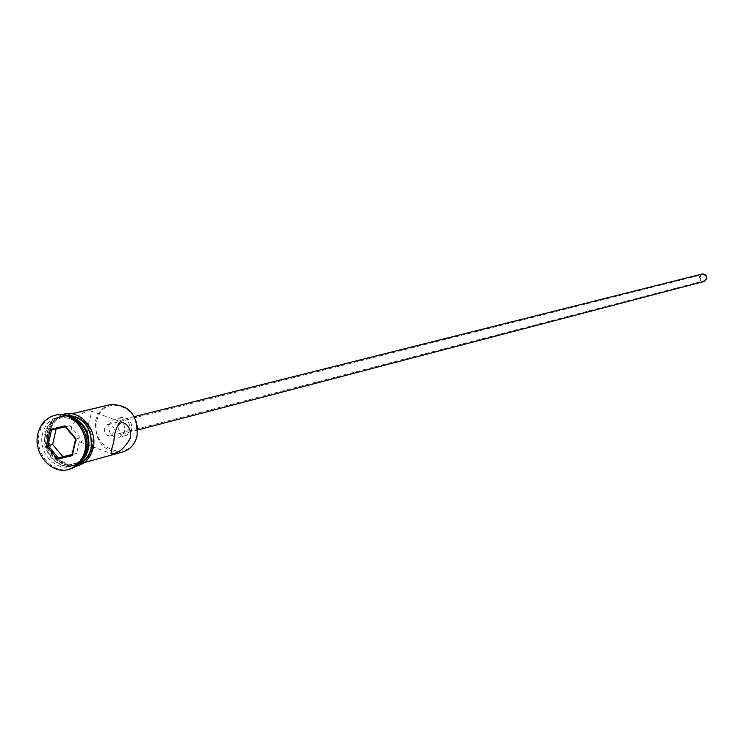 <?xml version="1.0" encoding="UTF-8"?>
<svg xmlns="http://www.w3.org/2000/svg" width="744" height="744" viewBox="0 0 744 744"><rect width="100%" height="100%" fill="white"/><g stroke="black" fill="none" stroke-linecap="round" stroke-linejoin="round"><path stroke-width="0.56" stroke-dasharray="3.72 2.79" d="M96.841 420.955C102.254 392.153 144.262 407.303 136.738 435.593C131.018 464.442 89.382 448.911 96.841 420.955M110.568 404.578C102.83 406.754 97.827 412.157 95.576 420.788C94.748 442.178 103.807 452.575 122.732 451.961M706.065 278.684L703.898 280.851L702.057 280.748L700.337 279.167L700.113 276.815L702.299 274.638L704.131 274.75L705.842 276.34L706.065 278.684M104.634 428.265C104.02 433.445 106.029 435.984 110.67 435.854L114.557 431.901C114.381 426.944 112.112 424.471 107.75 424.508L104.634 428.265M704.066 281.474C700.792 281.623 699.276 280.004 699.518 276.629L702.15 274.015M117.887 424.285L122.081 419.7C127.41 419.616 129.949 422.583 129.689 428.6L125.541 433.166C120.184 433.287 117.636 430.33 117.887 424.285M115.925 423.559L117.961 419.607L121.532 417.449C128.628 417.347 132.004 421.309 131.66 429.325L129.651 433.241L126.145 435.398C119.003 435.575 115.59 431.632 115.925 423.559M108.838 425.354L110.875 421.374L114.464 419.216C121.598 419.114 124.983 423.094 124.639 431.148L122.621 435.091L119.096 437.258C111.925 437.435 108.503 433.464 108.838 425.354M88.834 422.453C87.95 434.338 85.058 440.857 80.157 442.029C74 440.206 71.173 435.091 71.675 426.693C77.237 416.426 83.505 411.134 90.489 410.8C91.865 410.921 91.317 414.808 88.834 422.453M87.346 448.483C94.869 419.737 52.461 404.243 47.077 433.519C39.609 461.922 81.645 477.806 87.346 448.483M71.005 416.956L60.478 416.463C52.517 418.714 47.384 424.312 45.086 433.259C40.446 450.957 57.474 470.747 73.107 465.67L82.1 460.173M85.29 449.822C86.23 427.93 77.097 417.012 57.911 417.077C49.932 419.328 44.798 424.936 42.501 433.892C37.851 451.627 54.907 471.454 70.559 466.367C78.139 463.977 83.049 458.462 85.29 449.822M55.456 415.171C47.03 417.812 41.608 423.903 39.181 433.464C34.187 452.612 52.266 474.17 69.332 469.213M92.33 447.944C93.27 426.163 84.184 415.31 65.072 415.375C57.13 417.617 52.015 423.197 49.718 432.115C45.086 449.757 62.068 469.473 77.655 464.414C85.207 462.024 90.098 456.537 92.33 447.944M66.56 415.236L63.798 415.682C55.846 417.923 50.731 423.503 48.434 432.431C43.803 450.092 60.794 469.827 76.4 464.758L79.031 463.81M69.118 416.101L61.24 416.287C53.289 418.528 48.155 424.127 45.858 433.064C41.218 450.752 58.237 470.534 73.861 465.456L80.864 461.829M72.103 454.482L76.651 453.412L80.166 437.872L75.59 439.044M80.166 437.872L69.871 425.642L65.277 426.777M76.651 453.412L72.066 454.631M69.871 425.642L51.494 430.106M49.513 432.041C55.27 400.784 100.58 417.31 92.535 448.018C86.434 479.331 41.543 462.359 49.513 432.041M65.881 415.068C56.767 416.64 50.88 422.397 48.23 432.357C43.236 451.18 62.552 471.649 78.52 464.293M110.67 435.854L703.898 280.851M134.311 416.631L122.081 419.7M121.532 417.449L114.464 419.216M80.157 442.029L111.126 453.533M71.759 413.794L65.072 415.375M63.798 415.682L61.24 416.287M60.478 416.463L57.911 417.077M75.897 466.33C55.977 465.781 46.584 454.305 47.709 431.901C49.932 423.103 54.898 417.31 62.608 414.538M73.107 465.67L70.559 466.367M76.4 464.758L73.861 465.456M84.277 462.582L77.655 464.414M90.489 410.8L122.193 422.387M126.145 435.398L119.096 437.258M137.742 429.967L125.541 433.166M107.75 424.508L702.299 274.638"/><path stroke-width="1.12" d="M84.277 462.582L122.732 451.961C130.098 449.646 134.869 444.326 137.063 436.003C138.021 414.947 129.196 404.476 110.568 404.578L71.759 413.794M134.311 416.631L702.15 274.015C705.405 273.894 706.902 275.512 706.661 278.87L704.066 281.474L137.742 429.967M113.748 442.224C111.237 449.943 110.605 453.803 111.851 453.793C118.687 453.319 124.899 447.981 130.488 437.76C131.028 429.334 128.256 424.21 122.193 422.387C117.505 423.578 114.688 430.19 113.748 442.224M82.1 460.173L87.811 449.144C89.782 433.668 84.174 422.936 71.005 416.956M69.332 469.213L69.973 469.046C78.26 466.414 83.626 460.378 86.081 450.92C91.168 431.752 73.061 410.167 56.098 415.013L55.456 415.171M79.031 463.81C85.207 460.871 89.224 455.691 91.084 448.269C92.433 428.237 84.258 417.226 66.56 415.236M80.864 461.829L85.69 456.193L88.573 448.948C90.405 431.939 83.923 420.992 69.118 416.101M84.816 451.264C89.903 432.069 71.777 410.465 54.814 415.319C46.044 417.775 40.399 423.931 37.879 433.78C32.782 453.254 51.522 475.016 68.699 469.408C76.985 466.767 82.361 460.722 84.816 451.264M57.521 459.085L46.574 446L50.285 429.409L64.998 425.838L76.018 438.951L72.261 455.607L57.521 459.085L58.274 457.895L72.066 454.631L75.59 439.044L65.277 426.777L51.494 430.106L48.016 445.647L58.274 457.895L72.103 454.482M56.126 428.99L52.657 444.456L46.574 446M52.657 444.456L62.887 456.667M72.261 455.607L72.066 454.631M65.277 426.777L64.998 425.838M51.494 430.106L50.285 429.409M78.52 464.293C85.076 461.429 89.326 456.109 91.289 448.353C92.563 427.716 84.1 416.621 65.881 415.068M111.126 453.533L111.851 453.793M56.098 415.013L54.814 415.319M62.608 414.538C79.264 408.289 98.236 429.372 93.084 448.493C90.47 458.267 84.742 464.219 75.897 466.33M69.973 469.046L68.699 469.408"/></g></svg>
